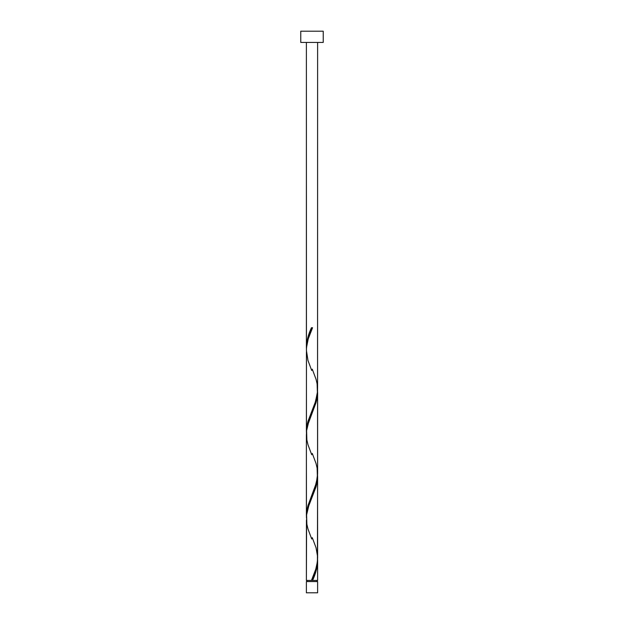 <?xml version="1.0" encoding="UTF-8"?>
<svg xmlns="http://www.w3.org/2000/svg" width="624" height="624" viewBox="0 0 624 624"><rect width="100%" height="100%" fill="white"/><g stroke="black" fill="none" stroke-linecap="round" stroke-linejoin="round"><path stroke-width="0.94" d="M306.384 581.568L306.384 592.8L317.616 592.8L317.616 581.568L306.384 581.568L317.616 581.568L317.616 592.8L306.384 592.8L306.384 581.568M306.946 580.445L306.946 581.568L306.946 580.445M317.054 581.568L317.054 580.445L317.054 581.568M300.768 31.2L300.768 42.432L323.232 42.432L323.232 31.2L300.768 31.2L300.768 42.432L323.232 42.432L323.232 31.2L300.768 31.2M306.446 349.385L306.384 42.432L306.384 347.435L306.875 341.812L308.256 336.18L311.438 327.725L312.562 327.725L308.233 338.918L306.478 347.716L306.384 431.675L308.03 421.161L315.502 401.606L317.554 391.505L317.616 42.432L317.577 388.066M313.427 578.331L312.562 580.445L317.616 580.445L317.616 560.734L316.54 569.182L313.427 578.331M317.554 474.544L317.616 558.035C317.195 565.516 315.136 572.98 311.438 580.445L306.384 580.445L311.438 580.445L315.767 569.252L317.413 561.647L317.616 476.494L315.97 487.009L308.498 506.563L306.618 514.738L306.384 580.445L306.423 520.104M306.446 517.865L306.384 434.374L306.384 515.915L308.03 505.401L316.391 482.828L317.616 473.795L317.616 392.254L315.97 402.769L307.609 425.342L306.618 430.498L306.423 435.864M317.554 558.784L317.616 580.445L312.562 580.445C315.674 573.869 317.359 567.294 317.616 560.734L317.585 559.385M312.281 537.662L316.025 547.685L317.577 556.546M317.554 390.304L317.577 472.306M306.446 433.625L306.423 351.624M312 580.445L312.562 580.445L312 580.445M311.438 327.725L312.562 327.725L311.438 327.725C308.326 334.3 306.641 340.876 306.384 347.435L306.415 348.785M312.281 369.182L316.025 379.205L317.117 383.885L317.405 393.245L315.159 402.605L307.975 421.325L306.883 426.005L306.415 433.025M312.281 453.422L316.025 463.445L317.117 468.125L317.405 477.485L315.159 486.845L307.975 505.565L306.883 510.245L306.415 517.265M311.984 579.134L311.438 580.445M311.719 538.988L307.975 528.965L306.883 524.285L306.595 514.925L308.841 505.565L316.025 486.845L317.117 482.165L317.585 475.145M311.719 454.748L307.975 444.725L306.883 440.045L306.595 430.685L308.841 421.325L316.025 402.605L317.117 397.925L317.585 390.905M311.719 370.508L307.975 360.485L306.384 350.134C306.805 342.654 308.864 335.189 312.562 327.725L312.016 329.035"/></g></svg>
